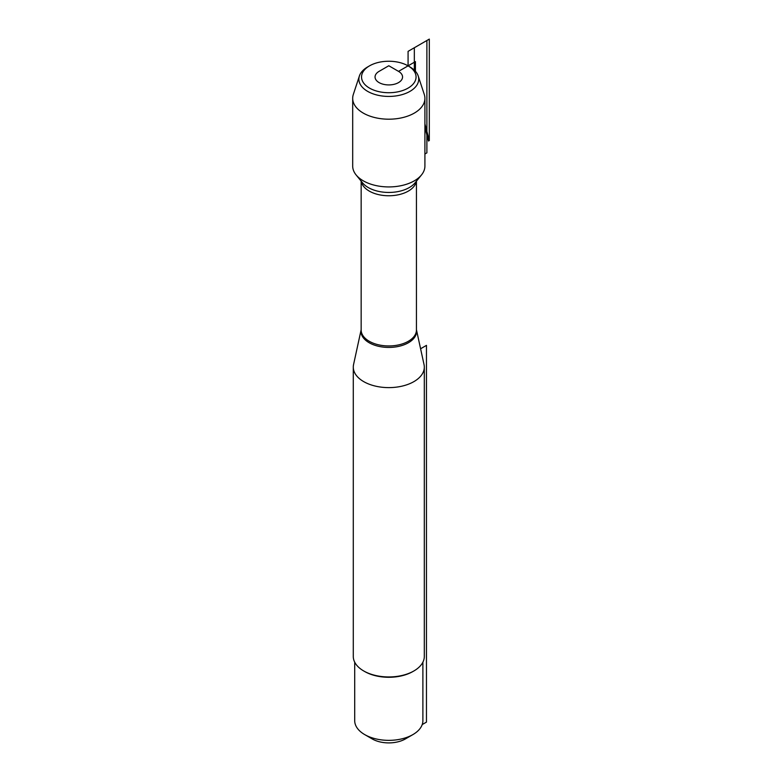 <?xml version="1.0" encoding="UTF-8"?>
<svg xmlns="http://www.w3.org/2000/svg" width="782" height="782" viewBox="0 0 782 782"><rect width="100%" height="100%" fill="white"/><g stroke="black" fill="none" stroke-linecap="round" stroke-linejoin="round"><path stroke-width="1.17" d="M424.03 364.559A35.513 20.498 180 0 1 424.313 367.12A35.513 20.498 180 0 1 388.801 387.618A35.513 20.498 180 0 1 353.288 367.12A35.513 20.498 180 0 1 353.562 364.559L361.157 329.691A27.79 16.051 180 0 0 369.143 342.721A27.79 16.051 180 0 0 400.746 345.869A27.79 16.051 180 0 0 416.444 329.721L424.03 364.559M352.692 98.346L352.692 166.077A36.109 20.85 0 0 0 356.113 174.943A36.109 20.85 0 0 0 363.268 180.818A36.109 20.85 0 0 0 421.488 174.943A36.109 20.85 0 0 0 424.909 166.077L424.909 98.346A36.109 20.85 180 0 1 388.801 119.196A36.109 20.85 180 0 1 352.692 98.346A36.109 20.85 180 0 1 353.327 94.456L359.407 75.942A29.921 17.272 180 0 1 367.648 66.949L369.524 65.854A27.253 15.738 180 0 1 408.077 65.854L408.077 65.854A27.253 15.738 180 0 1 408.077 88.112A27.253 15.738 180 0 1 369.524 88.112A27.253 15.738 180 0 1 369.524 65.854M353.288 367.12L353.288 656.45A35.513 20.498 0 0 0 363.689 670.946L363.689 670.946A35.513 20.498 0 0 0 413.913 670.946A35.513 20.498 0 0 0 424.313 656.45L424.313 367.12M422.886 662.188L422.886 720.672A34.095 19.687 180 0 1 412.906 734.591L405.369 738.941A23.44 13.529 180 0 1 372.232 738.941L364.695 734.591A34.095 19.687 180 0 1 354.705 720.672L354.705 662.188M412.906 734.591A34.095 19.687 180 0 1 364.695 734.591L372.232 738.941M413.913 670.946L412.906 671.523A34.095 19.687 180 0 1 364.695 671.523L363.689 670.946M424.909 123.839L429.308 140.584L429.308 39.1L408.077 51.358L408.077 65.854L409.954 66.949A29.921 17.272 180 0 1 418.194 75.942L424.274 94.456A36.109 20.85 180 0 1 424.909 98.346M388.801 65.747L398.527 71.367A13.763 7.947 180 0 1 398.527 82.599A13.763 7.947 180 0 1 379.075 82.599A13.763 7.947 180 0 1 379.075 71.367L388.801 65.747L398.527 71.367L415.428 61.612L415.428 71.289M418.194 75.942A29.921 17.272 180 0 1 388.801 96.43A29.921 17.272 180 0 1 359.407 75.942M422.212 724.572L426.464 722.118L426.464 345.37L420.599 348.762M424.909 127.417L428.497 141.053M408.077 65.854L409.954 66.949L408.077 65.854M414.333 70.155L414.333 47.751L426.884 40.498L426.884 152.852L424.909 153.995M361.157 181.141L361.157 329.994A27.644 15.963 0 0 0 369.251 341.275A27.644 15.963 0 0 0 399.377 344.735A27.644 15.963 0 0 0 416.444 329.994L416.444 181.141M416.327 181.297A27.644 15.963 180 0 1 398.165 194.816A27.644 15.963 180 0 1 369.251 191.082A27.644 15.963 180 0 1 361.274 181.297M356.113 174.943L362.516 182.812A29.042 16.764 0 0 0 368.263 187.543A29.042 16.764 0 0 0 415.086 182.812L421.488 174.943"/></g></svg>
